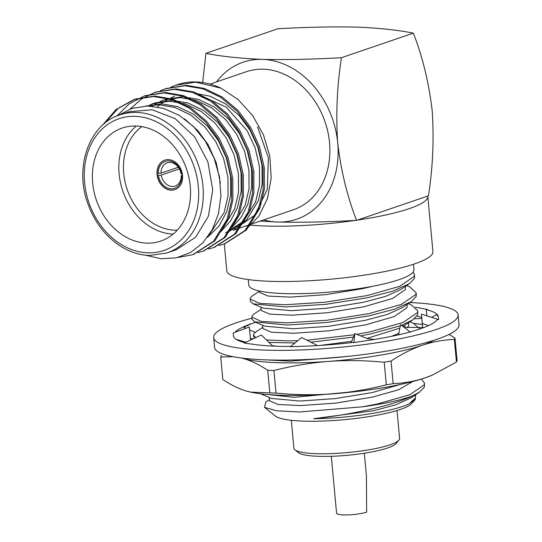 <?xml version="1.0" encoding="UTF-8"?>
<svg xmlns="http://www.w3.org/2000/svg" width="542" height="542" viewBox="0 0 542 542"><rect width="100%" height="100%" fill="white"/><g stroke="black" fill="none" stroke-linecap="round" stroke-linejoin="round"><path stroke-width="0.81" d="M259.422 291.19L252.382 295.898L250.384 297.802L250.275 301.216L253.046 303.791L285.37 306.948L325.437 304.374L367.388 297.768L392.693 291.149L409.535 283.635L414.345 278.622L414.616 276.867M250.072 299.021L259.726 303.357L285.167 304.753L325.234 302.185L367.185 295.573L399.745 286.291L414.142 276.427L414.413 274.679L413.167 272.091M261.095 309.265L254.062 313.967L252.057 315.878L251.949 319.292L254.72 321.86L287.043 325.024L327.117 322.449L369.068 315.837L394.366 309.225L411.209 301.704L416.026 296.698L416.29 294.943M251.745 317.097L261.4 321.433L286.84 322.829L326.914 320.254L368.865 313.649L401.419 304.367L415.822 294.502L416.087 292.748L409.84 286.948L406.629 285.573M262.775 327.334L255.736 332.043L253.737 333.947L253.419 335.173L254.096 338.425M268.974 342.402L294.943 342.984M310.803 342.185L353.404 337.124M360.559 335.891L370.742 333.913L400.362 325.776M401.717 325.261L412.889 319.78L417.699 314.767L417.76 310.803M253.419 335.173L255.871 337.598M266.454 339.969L288.52 340.898L297.775 340.694M306.955 340.234L354.38 334.739M356.731 334.339L370.538 331.718L403.099 322.443L417.496 312.571L417.76 310.823L411.52 305.024L408.309 303.649M265.458 359.847L290.397 361.168L346.67 356.507M419.386 328.506L413.194 323.1L409.982 321.724M260.621 393.777L293.75 397.313L359.468 391.175M424.467 383.106L424.203 384.867L409.806 394.732L377.246 404.014L362.246 406.839A82.946 14.431 -5.3 0 0 412.367 395.924L419.589 392.076L424.406 387.063L424.467 383.106L421.459 379.041M259.401 291.027L259.53 292.416L268.005 296.054L290.356 297.124L325.559 294.679L362.415 288.69L372.828 286.244M260.898 307.151L261.21 310.491L269.686 314.13L292.03 315.193L327.233 312.754L364.095 306.758L392.699 298.418L405.341 289.563L405.416 286.386M262.579 325.227L262.884 328.56L271.359 332.205L293.71 333.269L328.913 330.823L365.769 324.834L394.373 316.494L407.015 307.639L407.096 304.462M391.344 336.379L398.797 333.357M407.374 327.761L408.688 325.715L408.77 322.531M362.246 406.839L299.36 411.995L276.345 410.748L264.442 407.279L265.878 402.035L269.482 399.63M269.286 397.523L269.591 400.856L278.066 404.495L300.41 405.565L335.62 403.119L372.476 397.13L398.878 389.671L412.801 381.507M261.427 394.156L271.44 398.445L299.997 401.046L335.2 398.6L372.056 392.611L400.071 384.515M272.423 345.728L276.677 346.243M320.18 345.43L351.711 341.304M366.832 338.432L399.881 328.106M403.35 326.148L412.889 319.78M254.72 321.86L264.733 326.155L293.29 328.75L328.493 326.304L365.349 320.315L387.367 314.441L402.157 307.761L411.209 301.704M253.046 303.791L263.06 308.08L291.61 310.674L326.812 308.235L363.675 302.24L385.694 296.366L400.477 289.692L409.535 283.635M413.444 264.266L413.952 269.78A82.946 14.431 174.7 0 1 332.7 291.806A82.946 14.431 174.7 0 1 248.778 285.099L248.263 279.584M415.714 394.671L415.26 399.495L408.953 403.885C393.451 411.473 348.194 418.478 313.561 418.709C345.999 415.443 390.721 406.527 412.367 395.924M415.26 399.495L411.92 403.39A69.674 12.12 174.7 0 1 344.563 419.657A69.674 12.12 174.7 0 1 275.356 416.06L264.435 407.279M260.14 221.095L277.49 222.024C301.203 222.552 327.097 222.017 355.179 220.431L357.219 220.133L428.431 195.811C432.862 167.39 434.115 138.996 432.184 110.622C428.858 82.567 422.577 56.747 413.343 33.15L341.46 57.696C312.876 59.335 286.528 59.891 262.403 59.369C239.53 58.367 220.709 56.348 205.94 53.319L277.822 28.767C306.257 27.134 332.605 26.578 356.88 27.1C379.644 28.089 398.465 30.108 413.343 33.15M356.548 220.357C347.28 196.617 340.999 170.798 337.707 142.885C335.783 114.355 337.029 85.961 341.46 57.696M205.94 53.319L202.627 82.75M216.502 81.896A82.946 66.239 71.1 0 1 262.403 59.369A82.946 66.239 71.1 0 1 337.707 142.885A82.946 66.239 -108.9 0 1 277.49 222.024A82.946 66.239 71.1 0 1 263.636 219.903M257.592 126.977L268.358 157.79L267.328 189.3L254.72 215.215L233.046 230.35L293.513 209.7A72.919 58.231 -108.9 0 0 318.052 106.327A72.919 58.231 -108.9 0 0 263.317 69.2A72.919 58.231 -108.9 0 0 246.38 71.693L209.801 84.186M427.76 196.041A103.515 18.008 174.7 0 1 427.801 196.333A103.515 18.008 174.7 0 1 357.219 220.133M355.179 220.431A103.515 18.008 174.7 0 1 251.102 225.167M427.801 196.333L432.929 251.637A103.515 18.008 174.7 0 1 360.315 275.736A103.515 18.008 174.7 0 1 226.786 270.763L224.3 243.934L218.9 245.451M164.856 160.107A15.596 12.452 -108.9 0 0 157.187 173.447A15.596 12.452 -108.9 0 0 157.37 175.398L161.218 175.1A12.276 9.803 -108.9 0 0 172.241 186.482A12.276 9.803 -108.9 0 0 175.093 186.062A12.276 9.803 -108.9 0 0 181.211 175.743L182.6 176.218M157.37 175.398A15.596 12.452 -108.9 0 0 171.407 190.127A15.596 12.452 -108.9 0 0 174.937 189.625M181.706 176.184A14.268 11.396 71.1 0 1 171.292 188.826A14.268 11.396 71.1 0 1 158.454 175.432M170.723 87.228L175.865 85.182L195.621 82.174L221.061 88.177A82.946 66.239 -108.9 0 0 176.963 84.803A82.946 66.239 -108.9 0 0 176.435 84.992M221.061 88.177L238.162 99.579L252.667 115.575L263.5 134.985L269.828 156.353L271.19 178.101L267.477 198.501L258.981 215.987L246.325 229.13M145.446 255.194L161.082 258.751L176.407 257.843L190.588 252.47L202.783 242.918L212.24 229.774L218.446 213.785L220.926 195.804L219.483 176.97L214.219 158.454L205.445 141.299L193.582 126.625L179.361 115.426L163.704 108.407L147.553 105.995L131.923 108.434L117.865 115.629M176.36 249.693L195.648 237.24L208.426 216.19L212.715 189.72L207.891 161.895L194.693 136.909L175.093 118.617L152.112 109.769L129.233 111.706L119.782 114.931A72.919 58.231 71.1 0 1 198.46 165.114A72.919 58.231 71.1 0 1 166.916 252.938L149.572 255.492C139.653 255.147 130.026 252.071 120.697 246.271C105.548 236.481 94.579 222.227 87.797 203.514C73.983 166.38 89.843 123.949 119.782 114.931M104.525 123.495L118.007 108.535L135.148 99.084L154.91 96.076L172.81 99.172L190.676 107.77L206.61 121.266L219.11 138.041L227.999 157.376L232.836 178.704L232.897 199.876L228.406 218.778L214.828 240.838L193.399 254.483M145.032 95.717L165.405 92.492L183.311 95.582L201.17 104.186L217.105 117.675L229.612 134.457L238.5 153.792L243.338 175.12L243.392 196.292L238.907 215.188L225.316 237.26L203.894 250.899M155.534 92.126L175.906 88.908L193.806 91.998L211.671 100.602L227.606 114.091L240.106 130.873L248.995 150.202L253.832 171.529L253.886 192.708L249.401 211.604L235.824 233.663L214.388 247.315M166.028 88.542L186.401 85.324L204.3 88.414L222.166 97.018L238.101 110.507L250.607 127.289L259.496 146.618L264.327 167.945L264.388 189.124L259.896 208.02L246.312 230.093L224.889 243.731M102.275 125.459L116.056 109.518L133.908 99.511L153.637 96.51L171.536 99.606L189.402 108.204L205.337 121.699L217.837 138.481L226.725 157.81L231.563 179.138L231.624 200.31L227.132 219.212L213.548 241.278L192.762 254.706L178.399 257.382M116.781 116.069L129.267 103.827L144.368 95.934L164.131 92.926L182.031 96.022L199.896 104.62L215.831 118.115L228.338 134.89L237.227 154.226L242.064 175.554L242.118 196.726L237.633 215.628L224.056 237.681L203.277 251.115L197.911 252.619M130.1 109.064L141.557 98.983L154.897 92.343L174.632 89.342L192.532 92.438L210.398 101.036L226.332 114.525L238.832 131.306L247.721 150.642L252.558 171.97L252.613 193.142L248.128 212.044L234.537 234.11L213.744 247.538L208.406 249.035M160.229 90.812L165.385 88.759L185.127 85.758L203.026 88.847L220.892 97.452L236.827 110.941L249.334 127.722L258.222 147.051L263.053 168.386L263.114 189.558L258.622 208.453L245.052 230.513L224.28 243.941M146.889 243.134A59.722 47.696 -108.9 0 0 160.764 241.095A59.722 47.696 -108.9 0 0 186.597 169.165A59.722 47.696 -108.9 0 0 122.16 128.061A59.722 47.696 -108.9 0 0 93.99 191.57A59.722 47.696 -108.9 0 0 146.889 243.134M146.848 105.995L159.124 104.789L174.91 107.492L190.669 115.033L204.727 126.875L215.77 141.604L223.636 158.582L227.938 177.309L228.047 195.906L224.151 212.498L209.226 234.815M221.251 231.271L230.696 220.831L237.274 208.02L241.17 191.421L241.061 172.83L236.752 154.104L228.893 137.126L217.85 122.39L203.785 110.554L188.027 103.007L172.241 100.311L154.836 102.966L152.214 103.861L169.619 101.205L185.405 103.908L201.163 111.449L215.228 123.285L226.265 138.02L234.13 154.998L238.439 173.725L238.541 192.322L234.645 208.914L223.263 227.769M162.708 100.277L180.113 97.621L195.899 100.317L211.658 107.865L225.723 119.701L236.766 134.436L244.625 151.414L248.934 170.141L249.042 188.731L245.147 205.33L233.765 224.185M199.056 94.897L226.197 107.099L247.26 130.852L255.126 147.824L259.435 166.557L259.537 185.147L255.641 201.746L243.778 221.116L225.58 232.891M184.531 118.888L197.586 130.351L207.898 144.294L216.258 162.749L220.377 183.074M146.008 106.015L161.746 103.895L177.532 106.598L193.291 114.138L207.356 125.974L218.392 140.71L226.258 157.688L230.567 176.414L230.668 195.005L226.773 211.604L218.961 226.156L207.457 237.342M149.687 105.053L153.528 103.434M152.18 106.198L154.03 104.924M155.236 104.159L158.928 102.086M160.181 101.469L164.03 99.85M165.33 99.382L182.742 96.727L198.528 99.423L214.286 106.964L228.351 118.806L239.388 133.542L247.254 150.513L251.556 169.246L251.664 187.837L247.769 204.436L241.197 217.247L231.746 227.681M157.465 106.916L159.843 104.809M160.994 103.881L164.524 101.34M165.73 100.568L169.422 98.502M170.683 97.885L174.524 96.259M194.768 93.197L210.221 96.239L225.533 103.874L239.164 115.561L249.882 129.951L257.748 146.929L262.057 165.662L262.165 184.253L258.27 200.845L246.4 220.221L228.209 231.996M173.142 234.097A59.722 47.696 71.1 0 1 122.777 190.96A59.722 47.696 71.1 0 1 136.232 126.029M171.218 190.188A15.596 12.452 -108.9 0 0 174.842 189.653A15.596 12.452 -108.9 0 0 181.59 170.872A15.596 12.452 -108.9 0 0 164.761 160.141A15.596 12.452 -108.9 0 0 157.41 176.726A15.596 12.452 -108.9 0 0 171.218 190.188M141.821 126.618A56.402 45.047 -108.9 0 0 126.74 188.135A56.402 45.047 -108.9 0 0 174.93 230.201A56.402 45.047 -108.9 0 0 177.2 230.208M182.417 174.26L181.028 173.792A12.276 9.803 -108.9 0 0 167.16 162.83A12.276 9.803 -108.9 0 0 161.042 173.149L178.311 167.248M161.042 173.149L157.187 173.447M158.278 173.481A14.268 11.396 71.1 0 1 168.691 160.845A14.268 11.396 71.1 0 1 181.529 174.233M181.211 175.743L182.539 175.29M179.361 168.908L161.218 175.1M177.376 167.566L178.562 167.607M291.311 420.314L293.906 448.281A53.082 9.234 -5.3 0 0 294.882 449.826A53.082 9.234 -5.3 0 0 347.612 452.57A53.082 9.234 -5.3 0 0 398.939 440.179A53.082 9.234 -5.3 0 0 399.617 438.471L397.022 410.504M364.332 453.227L366.419 475.72L366.649 512.136A16.592 2.886 174.7 0 1 348.276 514.9A16.592 2.886 174.7 0 1 336.582 513.227L331.298 456.289M398.939 440.179L395.978 443.627A49.769 8.658 174.7 0 1 347.862 455.253A49.769 8.658 174.7 0 1 298.432 452.678L294.882 449.826M408.953 403.885L415.396 398.004L415.477 394.827M313.561 418.709L373.736 410.68L395.748 404.806L410.538 398.133L419.589 392.076M426.886 315.864L426.208 309.665A102.851 17.893 174.7 0 1 438.302 316.704A102.851 17.893 174.7 0 1 438.315 316.982L438.62 319.57L437.36 319.59A102.851 17.893 174.7 0 1 419.914 328.98A102.851 17.893 174.7 0 1 418.993 329.292L409.752 332.07A102.851 17.893 174.7 0 1 369.441 340.22A102.851 17.893 174.7 0 1 367.923 340.444L353.831 342.571L354.847 333.574L351.162 342.652M438.302 316.704L436.723 314.536L431.683 317.375M234.957 332.293A102.851 17.893 174.7 0 1 251.874 323.547L243.663 327.314L245.851 328.269M244.957 342.707A102.851 17.893 174.7 0 1 233.494 335.823A102.851 17.893 174.7 0 1 233.473 335.545L233.168 332.957L249.3 326.995L250.573 340.078M290.668 346.446A102.851 17.893 174.7 0 1 254.225 344.448A102.851 17.893 174.7 0 1 253.27 344.312L244.252 343.032L261.339 335.037L272.795 346.087M409.962 302.544A122.756 21.355 174.7 0 1 458.126 314.922L459.033 324.685A122.756 21.355 174.7 0 1 338.77 357.286A122.756 21.355 174.7 0 1 214.571 347.361L213.663 337.598A122.756 21.355 174.7 0 1 251.854 318.249M353.858 342.334A102.851 17.893 174.7 0 1 306.149 346.128A102.851 17.893 174.7 0 1 304.624 346.182L290.343 346.711L301.657 337.551L317.524 345.586M251.874 323.547A102.851 17.893 174.7 0 1 252.796 323.235L255.641 322.26M415.409 307.226L427.536 309.489L426.208 309.665M458.126 314.922A122.756 21.355 174.7 0 1 337.869 347.524A122.756 21.355 174.7 0 1 213.663 337.598M374.359 339.455L367.327 338.628L354.847 333.574M246.021 342.212L236.285 339.4M255.248 332.388L249.584 329.909M252.897 338.987L250.411 338.35M262.274 327.666L262.741 327.009M416.967 316.108L421.71 317.409M422.638 327.869L421.432 314.136L422.32 323.506L428.512 325.606M438.62 319.57L421.432 314.136M422.32 323.506L422.685 327.856M423.878 327.544L406.148 327.354L400.599 324.631L398.641 334.109L399.481 334.624M410.47 332.205L400.599 324.631M241.888 358.072A103.847 18.062 -5.3 0 0 243.771 358.648A103.847 18.062 -5.3 0 0 328.601 361.392A103.847 18.062 -5.3 0 0 422.238 345.274A103.847 18.062 -5.3 0 0 434.149 340.234M422.32 324.536A103.847 18.062 -5.3 0 0 413.98 323.452M386.304 384.82L384.203 362.232A117.783 20.488 -5.3 0 0 391.053 361.053L393.146 383.641A117.783 20.488 -5.3 0 1 386.304 384.82C368.221 389.413 349.99 392.449 331.623 393.926C313.235 395.206 294.699 394.922 276.02 393.086A117.783 20.488 -5.3 0 1 269.814 392.882L267.721 370.301A117.783 20.488 -5.3 0 0 273.927 370.498L276.02 393.086M456.445 362.022L454.352 339.434A117.783 20.488 -5.3 0 0 454.995 338.059L457.089 360.64A117.783 20.488 -5.3 0 1 456.445 362.022L432.259 375.145L425.26 377.801C414.677 381.311 403.973 383.262 393.146 383.641M221.38 355.566A117.783 20.488 -5.3 0 0 220.736 356.948L222.837 379.529C230.96 384.976 238.947 388.858 246.786 391.182L250.492 392.103L269.814 392.882M449.101 334.394L454.995 338.059M267.721 370.301C259.591 364.854 251.61 360.972 243.771 358.648M233.08 356.697L220.736 356.948M384.203 362.232C365.525 360.389 346.995 360.112 328.601 361.392C310.234 362.869 292.002 365.904 273.927 370.498M454.352 339.434C443.498 339.807 432.801 341.751 422.238 345.274C411.676 348.98 401.283 354.244 391.053 361.053M432.259 375.145L431.642 375.403A103.847 18.062 174.7 0 1 425.26 377.801A103.847 18.062 -5.3 0 1 331.623 393.926A103.847 18.062 174.7 0 1 250.824 392.178A103.847 18.062 174.7 0 1 249.76 391.941M147.79 252.823A69.6 55.582 -108.9 0 0 187.532 152.051A69.6 55.582 -108.9 0 0 89.057 148.86A69.6 55.582 -108.9 0 0 147.79 252.823M414.61 276.854L414.406 274.659M416.29 294.929L416.087 292.734M176.963 84.803L175.886 85.175M166.665 88.326L165.391 88.759M156.171 91.91L154.89 92.343M145.669 95.494L144.396 95.927M135.175 99.078L133.894 99.511M225.526 243.514L224.252 243.947M215.032 247.098L213.758 247.538M204.53 250.682L203.257 251.122M194.036 254.273L192.762 254.706M176.36 249.713L166.916 252.938M210.072 148.176L209.571 148.345M421.791 318.439L414.291 318.771"/></g></svg>
